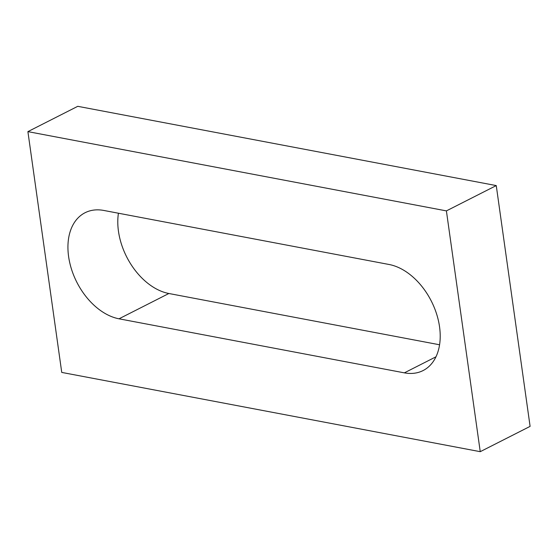 <?xml version="1.0" encoding="UTF-8"?>
<svg xmlns="http://www.w3.org/2000/svg" width="558" height="558" viewBox="0 0 558 558"><rect width="100%" height="100%" fill="white"/><g stroke="black" fill="none" stroke-linecap="round" stroke-linejoin="round"><path stroke-width="0.84" d="M27.9 131.625L61.743 372.416L480.243 451.68L530.1 426.375L496.257 185.584L77.757 106.32L27.9 131.625L446.4 210.889L496.257 185.584M480.243 451.68L446.4 210.889M103.788 210.45A58.192 38.788 -116.9 0 0 85.06 212.738A58.192 38.788 -116.9 0 0 71.591 269.493A58.192 38.788 -116.9 0 0 119.014 318.806L404.355 372.856A58.192 38.788 -116.9 0 0 423.076 370.568A58.192 38.788 -116.9 0 0 436.551 313.812A58.192 38.788 -116.9 0 0 389.128 264.499L103.788 210.45M118.429 213.226A58.192 38.788 -116.9 0 0 168.872 293.501L439.571 344.774M119.014 318.806L168.872 293.501M404.355 372.856L435.972 356.806"/></g></svg>
